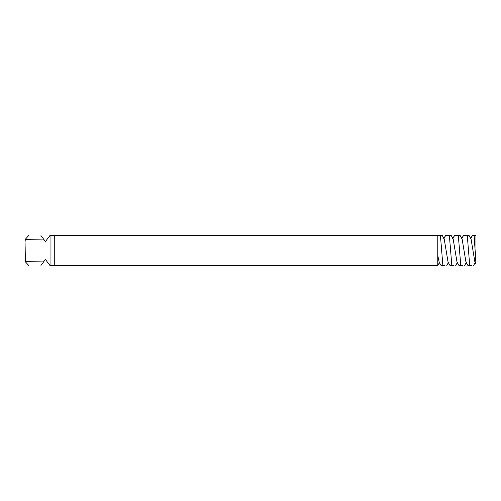 <?xml version="1.0" encoding="UTF-8"?>
<svg xmlns="http://www.w3.org/2000/svg" width="501" height="501" viewBox="0 0 501 501"><rect width="100%" height="100%" fill="white"/><g stroke="black" fill="none" stroke-linecap="round" stroke-linejoin="round"><path stroke-width="0.75" d="M475.95 262.061L475.95 235.589L474.153 235.589L475.95 263.946L474.917 262.186L471.021 238.814L469.13 235.589M470.439 238.814L472.33 235.589L474.466 235.589M469.011 235.589L467.27 235.589L469.719 265.411L471.742 265.411M461.496 238.814L463.387 235.589L467.27 235.589M460.181 235.589L462.079 238.814L465.968 262.186L467.859 265.411L469.719 265.411M460.068 235.589L458.327 235.589L460.77 265.411L462.799 265.411M452.547 238.814L454.438 235.589L458.327 235.589M451.238 235.589L453.129 238.814L457.025 262.186L458.916 265.411L460.77 265.411M451.119 235.589L449.378 235.589L451.827 265.411L453.85 265.411M443.604 238.814L445.495 235.589L449.378 235.589M442.289 235.589L444.18 238.814L448.076 262.186L449.967 265.411L451.827 265.411M40.944 265.411C24.386 265.411 24.386 265.411 40.944 265.411L45.422 259.449L49.893 265.411L50.958 265.411L50.958 235.589L49.893 235.589L45.422 241.551L40.944 235.589C24.386 235.589 24.386 235.589 40.944 235.589M442.176 235.589L440.435 235.589L442.878 265.411L444.907 265.411M439.709 262.186L437.78 265.411L437.78 235.589L440.435 235.589M437.78 255.353L439.133 262.186L441.024 265.411L442.878 265.411M50.958 235.589L437.78 235.589M44.226 239.96L29.409 239.678L25.388 239.171L25.05 241.689L25.388 261.829L29.409 261.322L44.226 261.04M50.958 265.411L54.741 265.411L54.741 235.589M437.78 265.411L54.741 265.411M472.449 235.589L470.802 238.445M463.506 235.589L461.859 238.445M454.557 235.589L452.91 238.445M445.614 235.589L443.967 238.445M475.493 262.186L473.602 265.411M466.55 262.186L464.659 265.411M457.601 262.186L455.71 265.411M448.658 262.186L446.767 265.411M25.388 239.171L28.701 235.589M25.388 261.829L28.701 265.411"/></g></svg>
